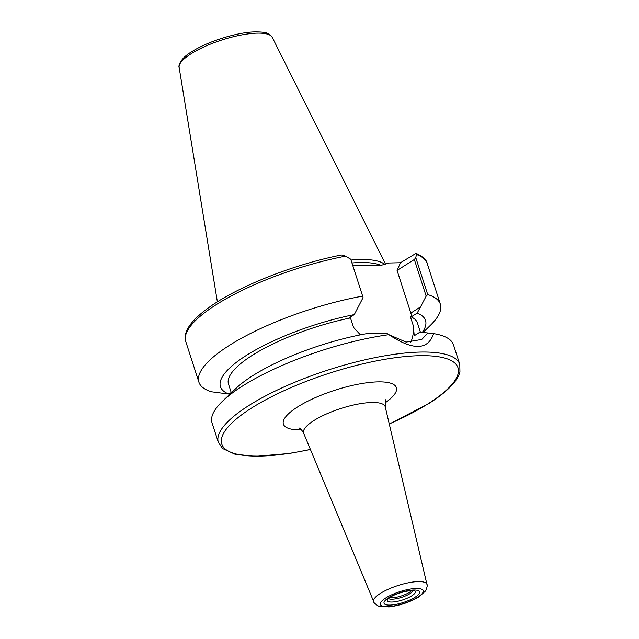 <?xml version="1.0" encoding="UTF-8"?>
<svg xmlns="http://www.w3.org/2000/svg" width="639" height="639" viewBox="0 0 639 639"><rect width="100%" height="100%" fill="white"/><g stroke="black" fill="none" stroke-linecap="round" stroke-linejoin="round"><path stroke-width="0.96" d="M384.75 264.37A87.559 24.218 162.1 0 0 350.995 260.041M380.572 265.233A86.041 23.803 162.1 0 0 351.937 262.964M388.376 598.519A13.323 3.682 -17.9 0 0 397.77 598.408A13.323 3.682 -17.9 0 0 410.046 593.591A13.323 3.682 162.1 0 0 413.233 590.492M414.439 590.636A14.753 4.082 162.1 0 1 414.943 590.955A14.753 4.082 162.1 0 1 411.788 595.828A14.753 4.082 -17.9 0 1 395.757 601.642A14.753 4.082 -17.9 0 1 387.258 599.901A14.753 4.082 -17.9 0 1 387.474 599.35M416.428 254.49L416.069 253.356C422.89 256.543 426.596 259.921 427.203 263.492A126.857 35.089 162.1 0 0 416.428 254.49L415.789 257.661L427.715 294.587A126.857 35.089 -17.9 0 1 440.351 304.196A126.857 35.089 -17.9 0 1 430.486 325.227L423.226 332.352M231.326 392.817L228.506 384.095A99.285 27.461 -17.9 0 1 350.468 317.934L348.958 317.966L354.286 314.596A107.751 29.801 162.1 0 0 246.414 355.388A107.751 29.801 162.1 0 0 228.802 394.039L211.541 391.787A126.857 35.089 -17.9 0 1 198.905 382.178A126.857 35.089 -17.9 0 1 362.648 296.121L350.723 259.194L345.483 256.167A126.857 35.089 162.1 0 0 185.757 341.474L198.905 382.178M388.951 334.732L388.879 334.676A126.857 35.089 162.1 0 0 242.612 385.964A126.857 35.089 162.1 0 0 222.731 400.996A126.857 35.089 162.1 0 0 212.036 422.834L218.346 442.348L222.596 448.522L234.928 454.201L255.464 456.334L289.395 453.474L310.442 449.521M389.279 424.056L428.729 403.608C439.72 396.651 447.971 389.926 453.466 383.432C456.829 379.47 458.986 375.62 459.936 371.866L459.784 364.366L453.474 344.852A126.857 35.089 162.1 0 0 433.601 333.622C427.994 350.324 413.09 350.675 388.879 334.676L388.752 334.588M416.069 253.356L400.509 262.725L397.075 270.433L414.336 259.506L415.789 257.661M427.715 294.587L426.165 296.137L414.336 259.506M410.645 342.48A44.403 29.074 57.7 0 0 413.369 325.946L410.326 316.521L411.836 316.489A44.403 29.074 57.7 0 0 410.837 313.054L420.518 306.928L426.165 296.137M420.518 306.928L417.163 313.11A107.751 29.801 162.1 0 1 422.379 332.28M354.286 314.596L363.064 297.622L362.648 296.121M352.88 265.888L381.515 265.209L389.231 262.996L400.509 262.725M410.837 313.054L397.075 270.433M350.468 317.934L353.511 327.36L360.396 334.852M339.996 255.408C341.146 254.737 342.975 254.985 345.483 256.167M231.222 392.506L228.802 394.039M410.326 316.521A99.285 27.461 -17.9 0 1 417.459 323.062L420.39 332.128M411.836 316.489L417.163 313.11M413.369 325.946L414.224 335.755L419.999 332.104L433.601 333.622M388.879 334.676L406.069 342.089L421.78 339.445L428.034 332.847M387.713 333.798L368.655 333.31A107.751 29.801 -17.9 0 0 236.047 388.328L222.731 400.996M217.38 301.88L179.144 67.446A48.971 13.547 -17.9 0 1 191.085 53.772A48.971 13.547 -17.9 0 1 239.729 35.305A48.971 13.547 -17.9 0 1 272.27 37.366L385.525 264.155M411.788 590.492A13.131 3.634 162.1 0 1 409.487 592.289A13.131 3.634 -17.9 0 1 389.55 597.681M415.038 597.241A18.651 5.16 162.1 0 0 413.697 590.013A18.651 5.16 162.1 0 0 388.536 597.864A18.651 5.16 -17.9 0 0 389.878 605.093A18.651 5.16 -17.9 0 0 415.038 597.241M417.762 597.177A22.477 6.214 162.1 0 0 416.141 588.463A22.477 6.214 162.1 0 0 385.812 597.928A22.477 6.214 -17.9 0 0 387.426 606.643A22.477 6.214 -17.9 0 0 417.762 597.177M426.956 584.469A27.98 7.74 162.1 0 0 409.016 582.664A27.98 7.74 162.1 0 0 380.405 593.375A27.98 7.74 -17.9 0 0 373.719 601.666C373.4 602.353 374.957 603.815 378.408 606.052L388.935 606.922C399.91 605.548 409.958 602.17 419.08 596.794L425.718 590.771C427.203 586.937 427.619 584.837 426.956 584.469L385.253 406.907A42.877 11.861 162.1 0 0 357.76 404.136A42.877 11.861 162.1 0 0 313.917 420.542A42.877 11.861 -17.9 0 0 303.677 433.258C301.928 430.119 300.33 428.33 298.876 427.89M385.013 402.937A59.371 16.422 162.1 0 0 376.036 381.938A59.371 16.422 162.1 0 0 297.686 406.875A59.371 16.422 162.1 0 0 301.544 429.895M389.255 423.937A124.102 34.322 162.1 0 0 428.066 403.8A124.102 34.322 162.1 0 0 419.128 355.707A124.102 34.322 162.1 0 0 251.686 407.962A124.102 34.322 162.1 0 0 310.394 449.409M459.784 364.366A126.857 35.089 162.1 0 0 377.361 357.185A126.857 35.089 162.1 0 0 248.914 405.485A126.857 35.089 162.1 0 0 218.346 442.348M352.792 265.6A86.041 23.803 -17.9 0 1 370.58 265.465M179.144 67.446C178.513 67.678 178.281 59.619 191.66 51.759C206.844 41.934 235.24 32.789 253.204 31.95C268.252 31.615 269.442 33.899 272.27 37.366M387.506 599.302L389.854 597.481C398.816 591.402 414.975 589.741 414.463 590.644L414.391 590.612M373.719 601.666L303.677 433.258M386.004 399.75C385.429 399.271 385.173 401.659 385.253 406.907M427.203 263.492L440.351 304.196M340.731 255.137C292.502 264.698 236.047 287.286 207.507 308.549C201.037 313.278 195.917 317.871 192.147 322.328C188.753 326.305 186.572 330.179 185.614 333.941L185.757 341.474"/></g></svg>
